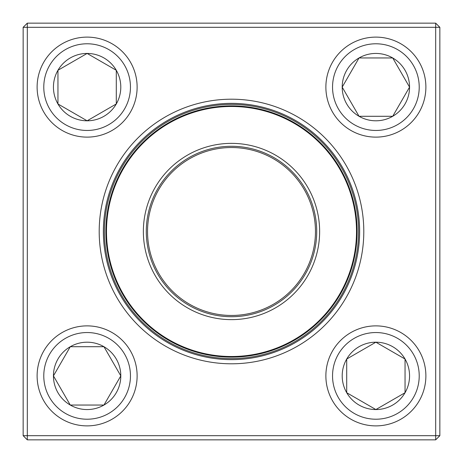 <?xml version="1.0" encoding="UTF-8"?>
<svg xmlns="http://www.w3.org/2000/svg" width="463" height="463" viewBox="0 0 463 463"><rect width="100%" height="100%" fill="white"/><g stroke="black" fill="none" stroke-linecap="round" stroke-linejoin="round"><path stroke-width="0.69" d="M27.317 23.15L435.683 23.15L439.85 27.317L439.85 435.683L435.683 435.683L435.683 27.317L27.317 27.317L27.317 435.683L435.683 435.683L435.683 439.85L27.317 439.85L27.317 435.683L23.15 435.683L23.15 27.317L27.317 23.15L27.317 27.317L23.15 27.317M99.198 231.5A132.302 132.302 0 0 1 297.651 116.925A132.302 132.302 0 0 1 297.651 346.075A132.302 132.302 0 0 1 99.198 231.5M103.365 231.5A128.135 128.135 0 0 0 295.568 342.47A128.135 128.135 0 0 0 295.568 120.53A128.135 128.135 0 0 0 103.365 231.5M435.683 439.85L439.85 435.683M435.683 23.15L435.683 27.317L439.85 27.317M23.15 435.683L27.317 439.85M53.442 375.881A33.683 33.683 0 0 1 103.961 346.712A33.683 33.683 0 0 1 103.961 405.05A33.683 33.683 0 0 1 53.442 375.881L70.278 346.712L103.961 346.712L120.802 375.881L103.961 405.05L70.278 405.05L53.442 375.881L70.278 405.05L103.961 405.05L120.802 375.881L103.961 346.712L70.278 346.712L53.442 375.881M137.123 375.881A50.004 50.004 0 0 0 87.119 325.877A50.004 50.004 0 0 0 37.115 375.881A50.004 50.004 0 0 1 87.119 325.877A50.004 50.004 0 0 1 137.123 375.881A50.004 50.004 0 0 1 62.117 419.183A50.004 50.004 0 0 1 62.117 332.573A50.004 50.004 0 0 1 137.123 375.881A50.004 50.004 0 0 1 62.117 419.183A50.004 50.004 0 0 1 62.117 332.573A50.004 50.004 0 0 1 137.123 375.881M375.881 409.558A33.683 33.683 0 0 1 346.712 359.039A33.683 33.683 0 0 1 405.05 359.039A33.683 33.683 0 0 1 375.881 409.558L346.712 392.722L346.712 359.039L375.881 342.198L405.05 359.039L405.05 392.722L375.881 409.558L405.05 392.722L405.05 359.039L375.881 342.198L346.712 359.039L346.712 392.722L375.881 409.558M375.881 325.877A50.004 50.004 0 0 0 325.877 375.881A50.004 50.004 0 0 0 375.881 425.885A50.004 50.004 0 0 1 325.877 375.881A50.004 50.004 0 0 1 375.881 325.877A50.004 50.004 0 0 1 419.183 400.883A50.004 50.004 0 0 1 332.573 400.883A50.004 50.004 0 0 1 375.881 325.877A50.004 50.004 0 0 1 419.183 400.883A50.004 50.004 0 0 1 332.573 400.883A50.004 50.004 0 0 1 375.881 325.877M409.558 87.119A33.683 33.683 0 0 1 359.039 116.288A33.683 33.683 0 0 1 359.039 57.95A33.683 33.683 0 0 1 409.558 87.119L392.722 116.288L359.039 116.288L342.198 87.119L359.039 57.95L392.722 57.95L409.558 87.119L392.722 57.95L359.039 57.95L342.198 87.119L359.039 116.288L392.722 116.288L409.558 87.119M325.877 87.119A50.004 50.004 0 0 0 375.881 137.123A50.004 50.004 0 0 0 425.885 87.119A50.004 50.004 0 0 0 375.881 37.115A50.004 50.004 0 0 0 325.877 87.119A50.004 50.004 0 0 1 400.883 43.817A50.004 50.004 0 0 1 400.883 130.427A50.004 50.004 0 0 1 325.877 87.119A50.004 50.004 0 0 1 400.883 43.817A50.004 50.004 0 0 1 400.883 130.427A50.004 50.004 0 0 1 325.877 87.119A50.004 50.004 0 0 0 375.881 137.123A50.004 50.004 0 0 0 425.885 87.119A50.004 50.004 0 0 0 375.881 37.115A50.004 50.004 0 0 0 325.877 87.119M87.119 53.442A33.683 33.683 0 0 1 116.288 103.961A33.683 33.683 0 0 1 57.95 103.961A33.683 33.683 0 0 1 87.119 53.442L116.288 70.278L116.288 103.961L87.119 120.802L57.95 103.961L57.95 70.278L87.119 53.442L57.95 70.278L57.95 103.961L87.119 120.802L116.288 103.961L116.288 70.278L87.119 53.442M87.119 137.123A50.004 50.004 0 0 0 137.123 87.119A50.004 50.004 0 0 0 87.119 37.115A50.004 50.004 0 0 1 137.123 87.119A50.004 50.004 0 0 1 87.119 137.123A50.004 50.004 0 0 1 43.817 62.117A50.004 50.004 0 0 1 130.427 62.117A50.004 50.004 0 0 1 87.119 137.123A50.004 50.004 0 0 1 43.817 62.117A50.004 50.004 0 0 1 130.427 62.117A50.004 50.004 0 0 1 87.119 137.123M114.101 280.184A127.093 127.093 0 0 1 248.041 105.489A127.093 127.093 0 0 1 332.359 308.833A127.093 127.093 0 0 1 114.101 280.184A127.093 127.093 0 0 1 248.041 105.489A127.093 127.093 0 0 1 332.359 308.833A127.093 127.093 0 0 1 114.101 280.184M150.087 265.258A88.132 88.132 0 0 1 242.971 144.115A88.132 88.132 0 0 1 301.442 285.121A88.132 88.132 0 0 1 150.087 265.258M152.784 264.142A85.215 85.215 0 0 1 242.589 147.008A85.215 85.215 0 0 1 299.127 283.35A85.215 85.215 0 0 1 152.784 264.142M153.942 263.661A83.965 83.965 0 0 1 242.427 148.247A83.965 83.965 0 0 1 298.131 282.586A83.965 83.965 0 0 1 153.942 263.661M115.449 279.623A125.635 125.635 0 0 1 183.377 115.449A125.635 125.635 0 0 1 347.551 183.377A125.635 125.635 0 0 1 279.623 347.551A125.635 125.635 0 0 1 115.449 279.623A125.635 125.635 0 0 1 183.377 115.449A125.635 125.635 0 0 1 347.551 183.377A125.635 125.635 0 0 1 279.623 347.551A125.635 125.635 0 0 1 115.449 279.623M130.456 375.881A43.337 43.337 0 0 0 65.451 338.349A43.337 43.337 0 0 0 65.451 413.413A43.337 43.337 0 0 0 130.456 375.881M375.881 332.544A43.337 43.337 0 0 0 338.349 397.549A43.337 43.337 0 0 0 413.413 397.549A43.337 43.337 0 0 0 375.881 332.544M332.544 87.119A43.337 43.337 0 0 0 397.549 124.651A43.337 43.337 0 0 0 397.549 49.587A43.337 43.337 0 0 0 332.544 87.119M87.119 130.456A43.337 43.337 0 0 0 124.651 65.451A43.337 43.337 0 0 0 49.587 65.451A43.337 43.337 0 0 0 87.119 130.456M346.978 183.614A125.01 125.01 0 0 0 183.614 116.022A125.01 125.01 0 0 0 116.022 279.386A125.01 125.01 0 0 0 279.386 346.978A125.01 125.01 0 0 0 346.978 183.614"/></g></svg>
